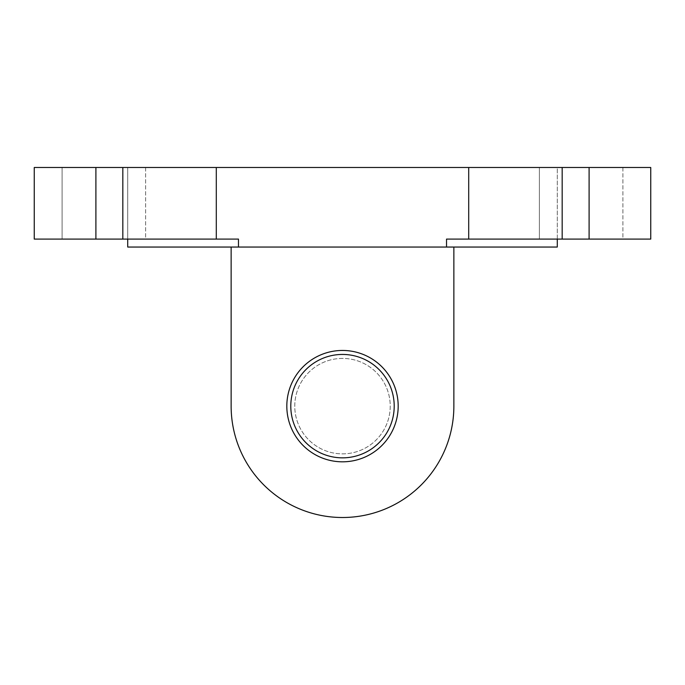 <?xml version="1.0" encoding="UTF-8"?>
<svg xmlns="http://www.w3.org/2000/svg" width="685" height="685" viewBox="0 0 685 685"><rect width="100%" height="100%" fill="white"/><g stroke="black" fill="none" stroke-linecap="round" stroke-linejoin="round"><path stroke-width="0.51" stroke-dasharray="3.42 2.57" d="M286.818 406.136A55.682 55.682 0 0 0 342.5 461.818A55.682 55.682 0 0 0 398.182 406.136A55.682 55.682 0 0 0 342.5 350.455A55.682 55.682 0 0 0 286.818 406.136A55.682 55.682 0 0 0 342.5 461.818A55.682 55.682 0 0 0 398.182 406.136A55.682 55.682 0 0 0 342.5 350.455A55.682 55.682 0 0 0 286.818 406.136A55.682 55.682 0 0 0 342.5 461.818A55.682 55.682 0 0 0 398.182 406.136A55.682 55.682 0 0 0 342.5 350.455A55.682 55.682 0 0 0 286.818 406.136A55.682 55.682 0 0 0 342.5 461.818A55.682 55.682 0 0 0 398.182 406.136A55.682 55.682 0 0 0 342.5 350.455A55.682 55.682 0 0 0 286.818 406.136A55.682 55.682 0 0 0 342.5 461.818A55.682 55.682 0 0 0 398.182 406.136A55.682 55.682 0 0 0 342.5 350.455A55.682 55.682 0 0 0 286.818 406.136A55.682 55.682 0 0 1 342.5 350.455A55.682 55.682 0 0 1 398.182 406.136A55.682 55.682 0 0 0 342.5 350.455A55.682 55.682 0 0 0 286.818 406.136A55.682 55.682 0 0 1 342.5 350.455A55.682 55.682 0 0 1 398.182 406.136A55.682 55.682 0 0 0 342.5 350.455A55.682 55.682 0 0 0 286.818 406.136A55.682 55.682 0 0 0 342.5 461.818A55.682 55.682 0 0 0 398.182 406.136A55.682 55.682 0 0 1 342.5 461.818A55.682 55.682 0 0 1 286.818 406.136A55.682 55.682 0 0 0 342.5 461.818A55.682 55.682 0 0 0 398.182 406.136A55.682 55.682 0 0 1 342.5 461.818A55.682 55.682 0 0 1 286.818 406.136M394.209 406.136A51.709 51.709 0 0 1 342.5 457.845A51.709 51.709 0 0 1 290.791 406.136A51.709 51.709 0 0 1 342.5 354.436A51.709 51.709 0 0 1 394.209 406.136M342.5 358.409A47.727 47.727 0 0 0 294.773 406.136A47.727 47.727 0 0 0 342.5 453.864A47.727 47.727 0 0 0 390.227 406.136A47.727 47.727 0 0 0 342.5 358.409A47.727 47.727 0 0 0 294.773 406.136A47.727 47.727 0 0 0 342.5 453.864A47.727 47.727 0 0 0 390.227 406.136A47.727 47.727 0 0 0 342.5 358.409A47.727 47.727 0 0 0 294.773 406.136A47.727 47.727 0 0 0 342.5 453.864A47.727 47.727 0 0 0 390.227 406.136A47.727 47.727 0 0 0 342.5 358.409A47.727 47.727 0 0 0 294.773 406.136A47.727 47.727 0 0 0 342.5 453.864A47.727 47.727 0 0 0 390.227 406.136A47.727 47.727 0 0 0 342.5 358.409M622.905 167.491L622.905 239.091L539.386 239.091L622.905 239.091L539.386 239.091L622.905 239.091L622.905 167.491L539.386 167.491L539.386 239.091L539.386 167.491L622.905 167.491M145.614 167.491L145.614 239.091L62.095 239.091L145.614 239.091L62.095 239.091L145.614 239.091L145.614 167.491L62.095 167.491L62.095 239.091L62.095 167.491L145.614 167.491M34.25 239.091L238.474 239.091L127.718 239.091L238.474 239.091L238.474 247.045L127.718 247.045L127.718 239.091L34.25 239.091L127.718 239.091L127.718 167.491L34.25 167.491L34.25 239.091M446.526 247.045L557.282 247.045L557.282 239.091L650.75 239.091L650.75 167.491L650.75 239.091L446.526 239.091L557.282 239.091L557.282 167.491L650.75 167.491L650.75 239.091L446.526 239.091L446.526 247.045L238.474 247.045M95.9 239.091L95.9 167.491L122.829 167.491L122.829 239.091M231.136 406.136A111.364 111.364 0 0 0 342.5 517.509A111.364 111.364 0 0 0 453.864 406.136L453.864 247.045L231.136 247.045L453.864 247.045L453.864 406.136A111.364 111.364 0 0 1 342.5 517.509A111.364 111.364 0 0 1 231.136 406.136L231.136 247.045L453.864 247.045L453.864 406.136A111.364 111.364 0 0 1 342.5 517.509A111.364 111.364 0 0 1 231.136 406.136L231.136 247.045L453.864 247.045M562.171 239.091L562.171 167.491L589.1 167.491L589.1 239.091M557.282 239.091L557.282 167.491L650.75 167.491L589.1 167.491M562.171 167.491L122.829 167.491M95.9 167.491L34.25 167.491L127.718 167.491L127.718 239.091M216.297 167.491L216.297 239.091M468.703 167.491L468.703 239.091"/><path stroke-width="1.03" d="M290.791 406.136A51.709 51.709 0 0 0 342.5 457.845A51.709 51.709 0 0 0 394.209 406.136A51.709 51.709 0 0 0 342.5 354.436A51.709 51.709 0 0 0 290.791 406.136M398.182 406.136A55.682 55.682 0 0 1 342.5 461.818A55.682 55.682 0 0 1 286.818 406.136A55.682 55.682 0 0 1 342.5 350.455A55.682 55.682 0 0 1 398.182 406.136M557.282 239.091L557.282 247.045L446.526 247.045L446.526 239.091L589.1 239.091L589.1 167.491L562.171 167.491L562.171 239.091M95.9 167.491L95.9 239.091L34.25 239.091L34.25 167.491L122.829 167.491L122.829 239.091L238.474 239.091L238.474 247.045L127.718 247.045L127.718 239.091M589.1 167.491L650.75 167.491L650.75 239.091L589.1 239.091M231.136 406.136L231.136 247.045L231.136 406.136A111.364 111.364 0 0 0 342.5 517.509A111.364 111.364 0 0 0 453.864 406.136L453.864 247.045M122.829 239.091L95.9 239.091M122.829 167.491L562.171 167.491M238.474 247.045L446.526 247.045M468.703 167.491L468.703 239.091M216.297 167.491L216.297 239.091"/></g></svg>

